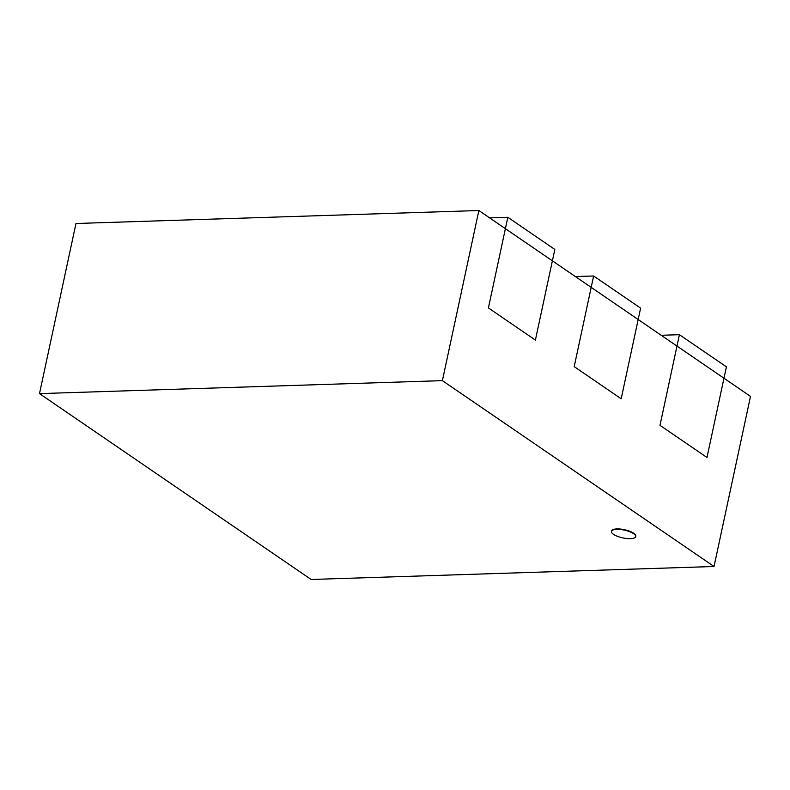 <?xml version="1.0" encoding="UTF-8"?>
<svg xmlns="http://www.w3.org/2000/svg" width="790" height="790" viewBox="0 0 790 790"><rect width="100%" height="100%" fill="white"/><g stroke="black" fill="none" stroke-linecap="round" stroke-linejoin="round"><path stroke-width="1.19" d="M633.649 533.694A12.393 3.95 -167.9 0 0 620.427 529.517A12.393 3.95 -167.9 0 0 611.47 531.423A12.393 3.95 -167.9 0 0 622.757 537.881A12.393 3.95 -167.9 0 0 635.693 536.617A12.393 3.95 -167.9 0 0 633.649 533.694M611.47 531.423L611.559 530.969A12.393 3.95 12.1 0 1 620.525 529.073A12.393 3.95 12.1 0 1 633.748 533.25A12.393 3.95 12.1 0 1 635.792 536.173L635.693 536.617M75.968 223.501L478.868 210.525L442.39 380.642L39.5 393.618L75.968 223.501M39.5 393.618L311.132 579.475L714.032 566.499L750.5 396.382L478.868 210.525M714.032 566.499L442.39 380.642M489.612 217.882L507.832 217.29L505.393 228.675L552.388 260.828L554.827 249.442L507.832 217.29M535.393 340.085L488.408 307.932L535.393 340.085L552.388 260.828M505.393 228.675L488.408 307.932M575.406 276.579L593.626 275.987L591.187 287.372L638.172 319.525L640.621 308.14L593.626 275.987M621.187 398.782L574.202 366.629L621.187 398.782L638.172 319.525M591.187 287.372L574.202 366.629M661.2 335.276L679.42 334.693L676.981 346.079L723.966 378.222L726.415 366.837L679.42 334.693M706.981 457.479L659.996 425.336L706.981 457.479L723.966 378.222M676.981 346.079L659.996 425.336"/></g></svg>
